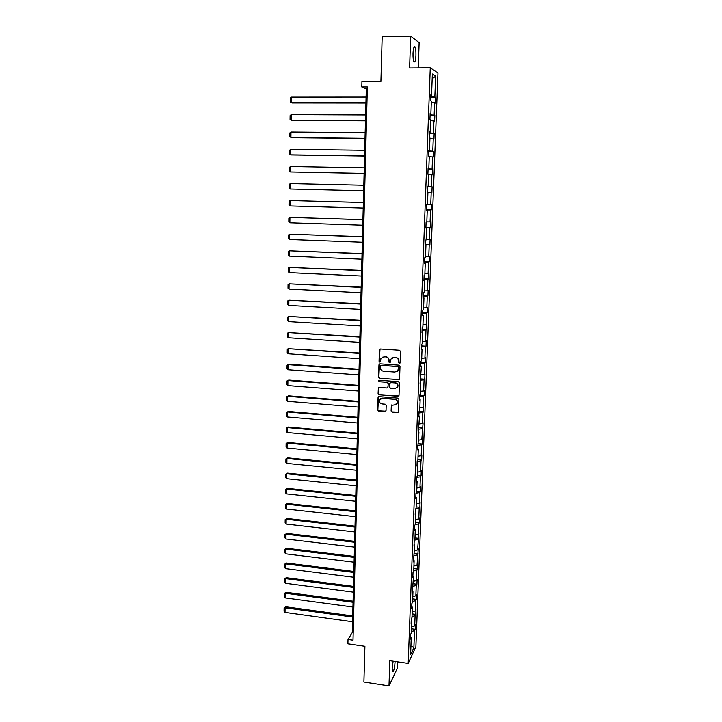 <?xml version="1.0" encoding="UTF-8"?>
<svg xmlns="http://www.w3.org/2000/svg" width="722" height="722" viewBox="0 0 722 722"><rect width="100%" height="100%" fill="white"/><g stroke="black" fill="none" stroke-linecap="round" stroke-linejoin="round"><path stroke-width="1.08" d="M399.347 363.455L400.114 362.76L400.493 351.397L399.465 350.251L380.467 349.006L379.384 349.999L379.05 361.307L379.763 362.101L380.44 361.713L380.918 358.536L384.023 356.767L385.593 356.876C387.633 357.219 388.716 358.437 388.86 360.513L388.815 361.975L389.528 362.769L390.214 362.381L390.665 359.249L393.824 357.435L395.403 357.543C397.452 357.886 398.544 359.105 398.679 361.19L398.625 362.652L399.347 363.455M391.856 357.922L395.647 357.372C397.687 357.715 398.779 358.933 398.914 361.018L398.869 362.48L399.934 363.211M379.998 349.087L379.303 361.135L380.323 361.875M382.137 357.219L385.846 356.704C387.885 357.056 388.968 358.265 389.104 360.341L389.059 361.803L390.106 362.543M393.129 661.181L392.172 668.166L392.524 671.758C393.689 671.785 394.528 668.626 395.042 662.273L395.06 661.46M415.935 55.386C416.016 51.424 415.71 48.654 415.015 47.083C414.004 46 413.327 48.094 413.011 53.347C412.93 57.327 413.237 60.097 413.932 61.641C414.951 62.697 415.619 60.621 415.935 55.386M418.264 67.868L419.139 42.634L410.674 36.1L382.182 36.578L380.909 81.424L361.939 81.514L361.803 86.929L366.289 88.851L352.273 632.58L348.013 639.457L347.905 643.843L364.908 646.307L363.897 682.028L388.987 685.9L397.29 668.464L397.524 661.83M391.098 411.026L392.109 412.163L397.398 412.596L398.391 412L398.887 399.239L397.876 398.102L379.05 396.631L378.075 397.19L377.615 409.925L378.626 411.053L384.961 411.576L386.035 410.61L386.198 405.331L385.187 404.203L382.037 403.95C379.826 403.381 379.014 402.01 379.601 399.844L382.209 398.354L394.6 399.329C396.784 399.871 397.614 401.215 397.082 403.372L394.411 404.943L391.351 405.358L391.098 411.026L392.353 411.937L398.282 412.199M348.013 639.457L353.004 640.179L367.363 86.902L361.803 86.929M410.674 36.1L409.609 67.94L430.267 67.769L408.201 663.401L389.826 660.693L388.987 685.9M398.481 379.835L399.573 378.851L399.997 366.307L398.968 365.161L380.025 363.843L378.942 364.836L378.581 377.308L379.591 378.445L399.311 379.501M399.437 382.822L399.022 395.286L397.939 396.261L379.104 394.799L378.093 393.671L378.355 387.949L379.321 387.398L386.947 387.976L388.03 387.001L388.138 383.463L387.127 382.335L379.176 381.739L378.545 380.656L379.221 380.268L398.418 381.685L399.437 382.822M410.601 637.147L411.242 637.616L410.529 639.096L410.71 634.223L411.423 632.752L411.811 622.409L411.098 623.844L411.278 618.944L411.991 617.518L412.379 607.112L411.675 608.502L411.856 603.565L412.569 602.193L412.957 591.724L412.244 593.069L413.535 576.246L412.831 577.537L413.011 572.546L413.724 571.264L414.121 560.669L413.408 561.915L414.708 545.002L413.995 546.193L414.184 541.139L414.897 539.957L415.303 529.235L414.59 530.381L414.78 525.291L415.493 524.163L415.89 513.369L415.186 514.461L415.376 509.344L416.089 508.27L416.495 497.413L415.782 498.451L415.971 493.297L416.684 492.278L417.09 481.348L416.386 482.341L416.576 477.152L417.289 476.186L417.695 465.194L416.991 466.123L417.181 460.907L417.894 459.995L418.309 448.931L417.596 449.806L418.922 432.568L418.209 433.39L419.536 416.107L418.823 416.874L419.022 411.558L419.735 410.809L420.159 399.537L419.446 400.25L419.644 394.898L420.357 394.203L420.782 382.868L420.069 383.517L421.413 366.09L420.7 366.686L420.899 361.271L421.612 360.693L422.045 349.204L421.332 349.746L421.54 344.295L422.244 343.771L422.677 332.21L421.973 332.698L422.171 327.201L422.884 326.741L423.318 315.117L422.614 315.532L422.812 310.009L423.525 309.612L423.967 297.906L423.254 298.267L423.462 292.708L424.175 292.365L424.617 280.587L423.904 280.885L424.112 275.29L424.825 275.01L425.267 263.151L424.554 263.386L424.762 257.754L425.475 257.546L425.926 245.606L425.213 245.778L425.42 240.11L426.133 239.966L426.585 227.953L425.872 228.062L426.088 222.358L426.801 222.268L427.253 210.174L426.54 210.219L426.756 204.479L427.469 204.461L427.92 192.287L427.207 192.269L427.424 186.484L428.137 186.529L427.424 186.484M427.424 186.673L432.108 186.772L431.891 192.413L431.205 192.395L430.754 204.353L431.431 204.335L431.224 209.94L430.538 209.976L430.086 221.862L430.772 221.78L430.556 227.349L429.87 227.457L429.428 239.262L430.104 239.117L429.897 244.65L429.211 244.812L428.769 256.554L429.446 256.346L429.238 261.842L428.552 262.068L428.11 273.728L428.796 273.457L428.588 278.927L427.902 279.206L427.46 290.795L428.146 290.47L427.938 295.903L427.253 296.246L426.819 307.762L427.505 307.373L427.298 312.77L426.612 313.177L426.179 324.62L426.855 324.178L426.657 329.539L425.971 329.999L425.538 341.371L426.224 340.865L426.016 346.199L425.339 346.713L424.906 358.013L425.592 357.462L425.384 362.751L424.698 363.328L424.274 374.556L424.96 373.942L424.762 379.212L424.076 379.835L423.652 390.999L424.337 390.331L424.13 395.566L423.453 396.243L423.029 407.334L423.715 406.612L423.516 411.811L422.83 412.551L422.406 423.579L423.092 422.803L421.792 439.716L422.478 438.886L422.28 444.021L421.603 444.869L421.188 455.753L421.865 454.878L421.675 459.977L420.989 460.88L420.574 471.701L421.26 470.771L421.07 475.843L420.385 476.791L419.978 487.549L420.655 486.565L420.466 491.61L419.78 492.603L419.374 503.297L420.06 502.268L419.87 507.277L419.184 508.324L418.778 518.956L419.464 517.873L419.274 522.854L418.589 523.946L418.191 534.515L418.868 533.377L417.596 549.983L418.282 548.801L417.009 565.353L417.695 564.126L417.515 569.017L416.829 570.263L416.432 580.641L417.117 579.36L416.928 584.224L416.242 585.515L415.854 595.831L416.54 594.513L416.35 599.341L415.664 600.686L415.276 610.938L415.962 609.567L415.782 614.377L415.096 615.758L414.708 625.947L415.394 624.53L415.204 629.313L414.527 630.739L413.877 647.634L410.601 654.755L411.242 637.616M430.267 67.769L437.947 73.021L415.89 646.614L408.201 663.401M428.137 186.529L428.597 174.282L427.884 174.192L428.101 168.379L428.814 168.488L429.274 156.16L428.561 156.006L428.787 150.149L429.491 150.32L429.96 137.911L429.247 137.694L429.473 131.792L430.177 132.045L430.646 119.554L429.933 119.256L430.159 113.318L430.872 113.643L431.341 101.062L430.628 100.701L430.853 94.726L431.566 95.114L432.352 73.942L435.637 76.108L434.843 96.901L435.519 97.271L435.303 103.093L434.617 102.75L434.148 115.105L434.834 115.403L434.608 121.188L433.931 120.908L433.462 133.182L434.148 133.417L433.922 139.175L433.245 138.958L432.776 151.151L433.462 151.322L433.245 157.035L432.559 156.882L432.099 169.002L432.785 169.101L432.568 174.778L431.882 174.697L431.422 186.736L432.108 186.772M411.648 626.669L414.708 625.947M412.036 616.462L415.096 615.758M411.17 621.958L411.811 622.409M412.217 611.633L415.276 610.938M412.596 601.363L415.664 600.686M411.739 606.679L412.379 607.112M412.776 596.498L415.854 595.831M413.164 586.174L416.242 585.515M412.316 591.309L412.957 591.724M413.354 581.282L416.432 580.641M413.742 570.894L416.829 570.263M412.894 575.84L413.535 576.246M413.923 565.976L417.009 565.353M414.32 555.516L417.406 554.92M413.471 560.281L414.121 560.669M414.5 550.57L417.596 549.983M414.834 540.065L418.002 539.478M414.058 544.623L414.708 545.002M415.078 535.074L418.191 534.515M415.258 524.533L418.589 523.946M414.645 528.874L415.303 529.235M415.664 519.488L418.778 518.956M415.664 508.911L419.184 508.324M415.24 513.026L415.89 513.369M416.251 503.803L419.374 503.297M416.043 493.189L419.78 492.603M415.836 497.079L416.495 497.413M416.847 488.027L419.978 487.549M416.567 477.35L420.385 476.791M416.432 481.032L417.09 481.348M417.442 472.152L420.574 471.701M417.163 461.403L420.989 460.88M417.036 464.896L417.695 465.194M418.038 456.178L421.188 455.753M417.758 445.357L421.603 444.869M417.641 448.651L418.309 448.931M418.643 440.113L421.792 439.716M418.363 429.211L422.217 428.76M418.246 432.307L418.922 432.568M419.247 423.94L422.406 423.579M418.968 412.966L422.83 412.551M418.868 415.854L419.536 416.107M419.852 407.668L423.029 407.334M419.581 396.622L423.453 396.243M419.482 399.302L420.159 399.537M420.466 391.297L423.652 390.999M420.195 380.178L424.076 379.835M420.105 382.651L420.782 382.868M421.088 374.826L424.274 374.556M420.818 363.635L424.698 363.328M420.727 365.892L421.413 366.09M421.702 358.256L424.906 358.013M421.431 346.984L425.339 346.713M421.359 349.024L422.045 349.204M422.334 341.578L425.538 341.371M422.063 330.225L425.971 329.999M421.991 332.048L422.677 332.21M422.957 324.792L426.179 324.62M422.686 313.366L426.612 313.177M422.632 314.963L423.318 315.117M423.588 307.906L426.819 307.762M423.327 296.39L427.253 296.246M423.272 297.78L423.967 297.906M424.229 290.912L427.46 290.795M423.958 279.315L427.902 279.206M423.922 280.479L424.617 280.587M424.87 273.809L428.11 273.728M424.599 262.131L428.552 262.068M424.572 263.061L425.267 263.151M425.511 256.599L428.769 256.554M425.249 244.839L429.211 244.812M425.222 245.534L425.926 245.606M426.16 239.271L429.428 239.262M425.899 227.439L429.87 227.457M425.881 227.899L426.585 227.953M426.819 221.844L430.086 221.862M426.549 209.921L430.538 209.976M426.54 210.147L427.253 210.174M427.469 204.299L430.754 204.353M427.92 192.314L431.205 192.395M427.424 186.619L431.422 186.736M428.588 174.58L431.882 174.697M428.083 168.84L432.099 169.002M429.256 156.728L432.559 156.882M428.101 168.497L428.814 168.488M428.751 150.943L432.776 151.151M429.924 138.759L433.245 138.958M428.778 150.356L429.491 150.32M429.428 132.938L433.462 133.182M430.601 120.682L433.931 120.908M429.455 132.09L430.177 132.045M430.104 114.807L434.148 115.105M431.287 102.479L434.617 102.75M430.141 113.706L430.872 113.643M430.781 96.558L434.843 96.901M435.637 76.108L432.171 78.761M353.193 632.716L352.273 632.58M367.308 88.851L366.289 88.851M430.835 95.205L431.566 95.114M411.468 631.47L414.527 630.739M413.877 647.634L410.926 645.991M430.754 97.271L435.519 97.271M430.077 115.385L434.834 115.403M429.409 133.38L434.148 133.417M428.742 151.259L433.462 151.322M428.083 169.02L432.785 169.101M426.558 209.804L431.224 209.94M425.908 227.195L430.556 227.349M425.258 244.478L429.897 244.65M424.617 261.644L429.238 261.842M423.985 278.71L428.588 278.927M423.354 295.668L427.938 295.903M422.722 312.518L427.298 312.77M422.099 329.259L426.657 329.539M421.477 345.901L426.016 346.199M420.854 362.444L425.384 362.751M420.24 378.879L424.762 379.212M419.635 395.214L424.13 395.566M419.121 411.459L423.516 411.811M418.841 427.623L422.893 427.965M418.507 443.687L422.28 444.021M417.912 459.625L421.675 459.977M417.316 475.473L421.07 475.843M416.72 491.222L420.466 491.61M416.134 506.88L419.87 507.277M415.556 522.439L419.274 522.854M414.979 537.908L418.679 538.332M414.401 553.287L418.092 553.72M413.823 568.566L417.515 569.017M413.255 583.764L416.928 584.224M412.695 598.872L416.35 599.341M412.127 613.88L415.782 614.377M411.567 628.808L415.204 629.313M379.519 363.942L378.833 377.119L379.844 378.256L398.715 379.637M398.472 367.372L397.759 366.577L381.135 365.413L380.449 365.792L380.332 367.633C380.467 369.709 381.55 370.918 383.581 371.261L394.934 372.074L398.111 370.215L398.706 367.191L397.759 366.577M380.819 365.458L397.993 366.397M397.28 371.316L398.418 368.915M398.706 367.191L398.661 368.734M378.77 387.515L378.355 393.463L379.357 394.591L398.797 395.9M387.777 387.642L388.391 383.274L387.371 382.137L379.176 381.739M378.545 380.656L379.438 381.55M394.898 388.58L397.56 387.01C398.12 384.835 397.29 383.472 395.078 382.922L390.692 382.597L389.609 383.572L389.501 387.109L390.512 388.246L394.898 388.58M396.965 387.849L397.795 386.812C398.354 384.636 397.524 383.274 395.322 382.723L395.078 382.922M390.115 382.723L395.322 382.723M391.721 404.925L391.342 410.8M396.568 404.139L397.326 403.156C397.849 401.008 397.028 399.654 394.835 399.113L394.6 399.329M380.422 398.851L382.461 398.138L394.835 399.113M378.481 396.757L377.868 409.699L378.879 410.827L385.828 411.197M365.928 102.786L291.354 102.723L291.417 97.1L366.072 97.046M291.417 97.1L290.325 98.03L290.28 101.955L292.22 102.975L365.919 103.038M365.467 120.601L291.137 120.195L291.201 114.608L365.612 114.906M291.201 114.608L290.118 115.511L290.063 119.419L291.995 120.403L365.458 120.809M365.007 138.317L290.921 137.559L290.984 132.009L365.151 132.649M290.984 132.009L289.901 132.875L289.856 136.765L291.778 137.721L365.007 138.471M364.556 155.907L290.704 154.815L290.776 149.292L364.7 150.284M290.776 149.292L289.693 150.14L289.648 154.003L291.562 154.923L364.556 156.015M364.105 173.397L290.497 171.962L290.56 166.475L364.249 167.802M290.56 166.475L289.486 167.296L289.432 171.132L290.497 171.962L364.105 173.451M290.352 183.55L289.278 184.354L289.224 188.162L290.28 189.002L363.662 190.77L290.28 189.002L290.352 183.55L363.798 185.211M363.356 202.485L290.136 200.526L363.356 202.512M363.211 208.035L290.073 205.941L289.017 205.084L289.071 201.303L290.136 200.526L290.073 205.941M362.913 219.632L289.928 217.385L362.913 219.705M362.769 225.192L289.865 222.773L288.818 221.907L288.863 218.143L289.928 217.385L289.865 222.773M362.48 236.663L289.721 234.154L362.471 236.789M362.336 242.24L289.657 239.505L288.61 238.621L288.656 234.876L289.721 234.154L289.657 239.505M362.038 253.602L289.513 250.814L362.038 253.774M361.893 259.189L289.45 256.13L288.412 255.236L288.457 251.518L289.513 250.814L289.45 256.13M361.605 270.425L289.305 267.375L361.605 270.642M361.46 276.03L289.242 272.654L288.204 271.752L288.249 268.052L289.305 267.375L289.242 272.654M361.171 287.148L289.107 283.827L361.171 287.41M361.027 292.762L289.035 289.08L288.006 288.159L288.051 284.486L289.107 283.827L289.035 289.08M360.747 303.772L288.899 300.19L360.738 304.079M360.603 309.395L288.836 305.415L287.807 304.476L287.852 300.821L288.899 300.19L288.836 305.415M360.323 320.288L288.701 316.453L360.314 320.64M360.179 325.929L288.638 321.642L287.609 320.694L287.654 317.066L288.701 316.453L288.638 321.642M359.899 336.705L288.502 332.607L359.89 337.102M359.755 342.354L288.43 337.77L287.41 336.813L287.455 333.203L288.502 332.607L288.43 337.77M359.475 353.022L288.295 348.681L359.466 353.464M359.33 358.681L288.231 353.807L287.212 352.832L287.257 349.249L288.295 348.681L288.231 353.807M359.06 369.24L288.935 364.231L288.096 364.646L359.051 369.718M358.915 374.917L288.033 369.745L287.022 368.762L287.067 365.197L288.096 364.646L288.033 369.745M358.644 385.358L288.737 380.07L287.907 380.521L358.635 385.882M358.5 391.044L287.843 385.584L286.824 384.591L286.869 381.045L288.737 380.07M286.869 381.045L287.907 380.521L287.843 385.584M358.229 401.378L288.538 395.809L287.708 396.297L358.22 401.946M358.085 407.073L287.645 401.333L286.634 400.331L286.679 396.802L288.538 395.809M286.679 396.802L287.708 396.297L287.645 401.333M357.823 417.307L288.34 411.459L287.509 411.982L357.805 417.912M357.679 423.011L287.446 416.991L286.444 415.971L286.49 412.47L288.34 411.459M286.49 412.47L287.509 411.982L287.446 416.991M357.417 433.137L288.141 427.009L287.32 427.577L357.399 433.787M357.264 438.85L287.257 432.559L286.255 431.521L286.3 428.047L288.141 427.009M286.3 428.047L287.32 427.577L287.257 432.559M357.011 448.876L287.952 442.478L287.13 443.082L356.993 449.562M356.858 454.598L287.067 448.028L286.065 446.99L286.111 443.525L287.952 442.478M286.111 443.525L287.13 443.082L287.067 448.028M356.605 464.517L287.753 457.856L286.932 458.488L356.587 465.248M356.46 470.248L286.878 463.416L285.876 462.36L285.921 458.912L287.753 457.856M285.921 458.912L286.932 458.488L286.878 463.416M356.208 480.058L287.564 473.136L286.742 473.812L356.19 480.834M356.054 485.807L286.688 478.704L285.686 477.639L285.731 474.219L287.564 473.136M285.731 474.219L286.742 473.812L286.688 478.704M355.811 495.518L287.374 488.334L286.553 489.038L355.784 496.33M355.657 501.276L286.499 493.902L285.506 492.828L285.542 489.426L287.374 488.334M285.542 489.426L286.553 489.038L286.499 493.902M355.414 510.878L287.185 503.442L286.372 504.182L355.386 511.727M355.26 516.645L286.309 509.019L285.316 507.927L285.361 504.552L287.185 503.442M285.361 504.552L286.372 504.182L286.309 509.019M355.016 526.158L286.995 518.459L286.183 519.235L354.998 527.042M354.872 531.933L286.12 524.046L285.136 522.945L285.181 519.587L286.995 518.459M285.181 519.587L286.183 519.235L286.12 524.046M354.628 541.338L286.805 533.396L285.993 534.208L354.601 542.258M354.475 547.123L285.939 538.982L284.955 537.872L284.991 534.533L286.805 533.396M284.991 534.533L285.993 534.208L285.939 538.982M354.24 556.436L286.616 548.242L285.813 549.09L354.213 557.393M354.087 562.221L285.75 553.837L284.775 552.718L284.811 549.397L286.616 548.242M284.811 549.397L285.813 549.09L285.75 553.837M353.852 571.445L286.435 562.998L285.623 563.882L353.825 572.438M353.699 577.239L285.569 568.602L284.594 567.474L284.63 564.171L286.435 562.998M284.63 564.171L285.623 563.882L285.569 568.602M353.464 586.363L286.246 577.681L285.443 578.593L353.437 587.392M353.32 592.166L285.389 583.286L284.414 582.149L284.45 578.863L286.246 577.681M284.45 578.863L285.443 578.593L285.389 583.286M353.085 601.191L286.065 592.275L285.262 593.213L353.058 602.265M352.932 607.012L285.208 597.888L284.233 596.733L284.278 593.466L286.065 592.275M284.278 593.466L285.262 593.213L285.208 597.888M352.706 615.938L285.885 606.778L285.082 607.762L352.679 617.039M352.553 621.759L285.028 612.4L284.053 611.245L284.098 607.996L285.885 606.778M284.098 607.996L285.082 607.762L285.028 612.4M414.04 47.092L415.015 47.083"/></g></svg>

